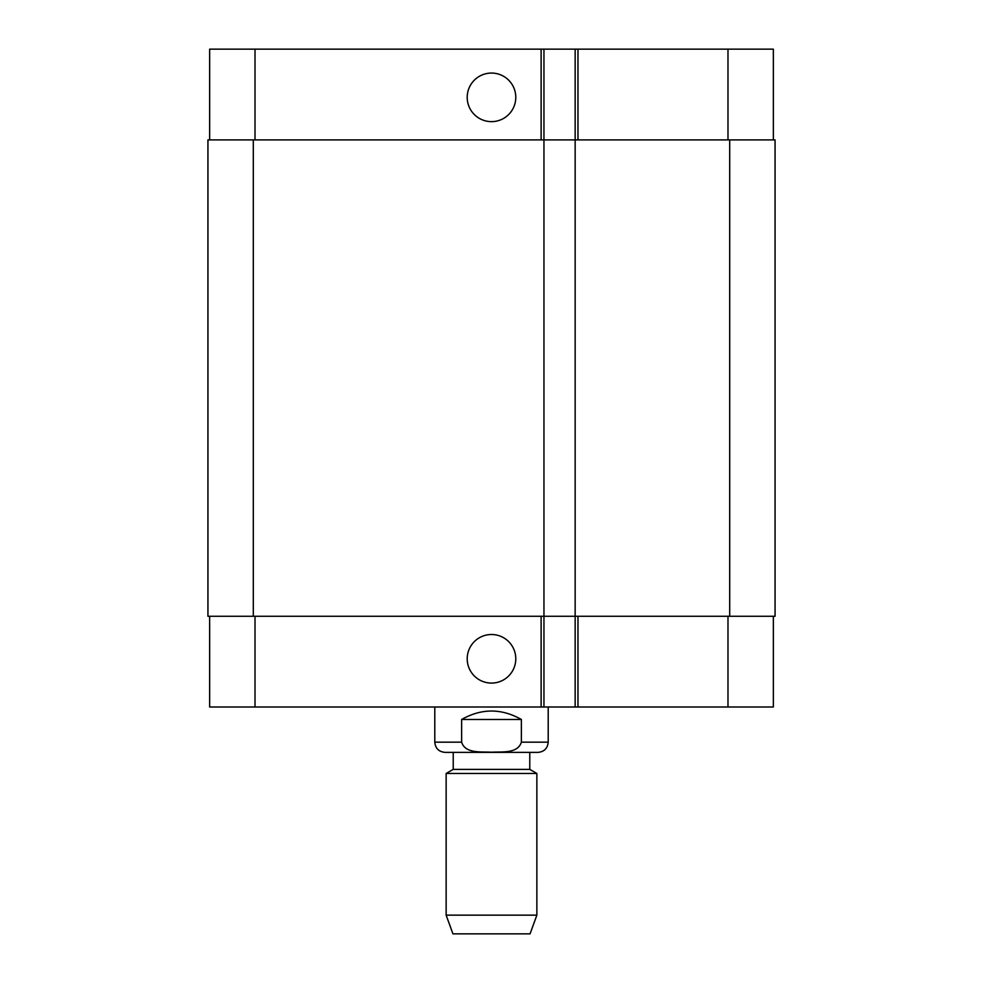 <?xml version="1.0" encoding="UTF-8"?>
<svg xmlns="http://www.w3.org/2000/svg" width="983" height="983" viewBox="0 0 983 983"><rect width="100%" height="100%" fill="white"/><g stroke="black" fill="none" stroke-linecap="round" stroke-linejoin="round"><path stroke-width="1.47" d="M521.371 719.482L521.371 742.165C517.66 753.986 501.453 751.516 491.5 752.228C481.547 751.516 465.34 753.986 461.629 742.165L461.629 719.482L521.371 719.482C501.453 708.227 481.547 708.227 461.629 719.482M548.207 706.998L548.207 742.165C547.605 748.37 544.201 751.774 538.008 752.376L444.992 752.376C438.799 751.762 435.395 748.37 434.793 742.165L461.629 742.165M453.224 769.382L529.776 769.382L529.776 752.376L453.224 752.376L453.224 769.382L446.135 773.474L446.135 915.148L536.865 915.148L536.865 773.474L446.135 773.474M529.776 769.382L536.865 773.474M536.865 915.148L530.058 933.85L452.942 933.85L446.135 915.148M467.208 97.354A24.292 24.292 0 0 1 503.64 76.318A24.292 24.292 0 0 1 503.64 118.39A24.292 24.292 0 0 1 467.208 97.354M467.208 658.794A24.292 24.292 0 0 1 503.64 637.758A24.292 24.292 0 0 1 503.64 679.831A24.292 24.292 0 0 1 467.208 658.794M773.351 139.893L773.351 49.15L209.649 49.15L209.649 139.893M773.351 616.267L773.351 706.998L209.649 706.998L209.649 616.267M575.153 49.15L575.153 616.267L775.059 616.267L775.059 139.893L207.941 139.893L207.941 616.267L575.153 616.267L575.153 706.998M543.955 49.15L543.955 706.998M548.207 742.165L521.371 742.165M255.015 616.267L255.015 706.998M727.985 616.267L727.985 706.998M577.979 616.267L577.979 706.998M541.117 616.267L541.117 706.998M255.015 139.893L255.015 49.15M727.985 139.893L727.985 49.15M577.979 139.893L577.979 49.15M541.117 139.893L541.117 49.15M729.693 139.893L729.693 616.267M253.307 139.893L253.307 616.267M434.793 706.998L434.793 742.165"/></g></svg>

